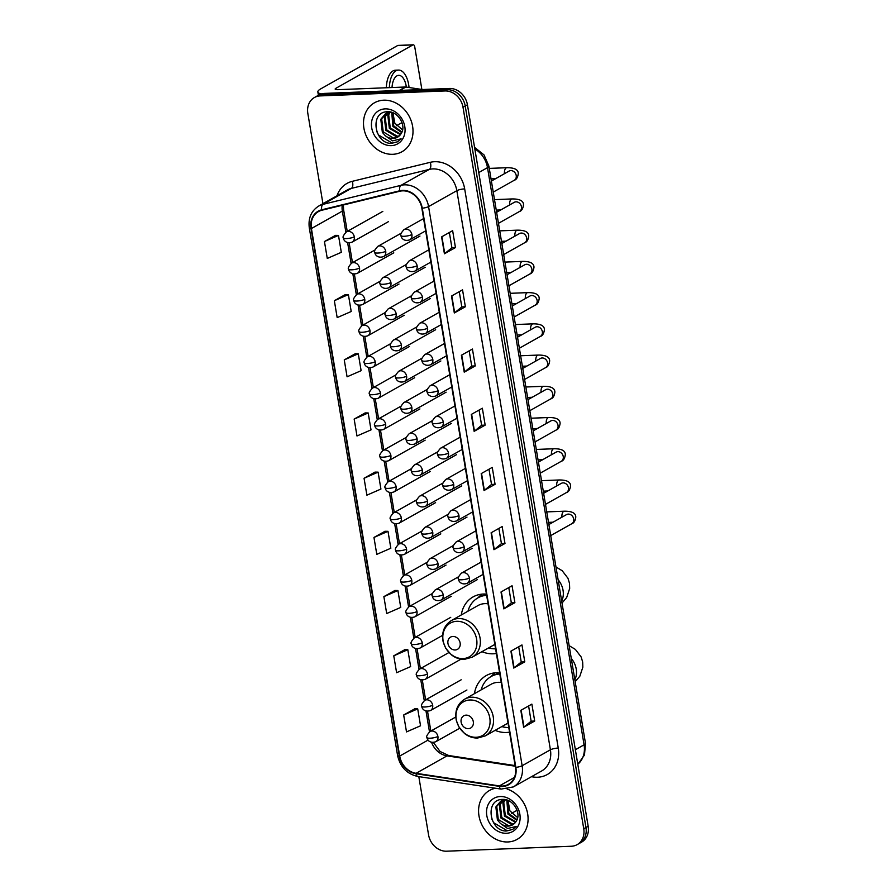 <?xml version="1.0" encoding="UTF-8"?>
<svg xmlns="http://www.w3.org/2000/svg" width="896" height="896" viewBox="0 0 896 896"><rect width="100%" height="100%" fill="white"/><g stroke="black" fill="none" stroke-linecap="round" stroke-linejoin="round"><path stroke-width="1.34" d="M499.61 672.818A31.013 26.062 -119.4 0 0 496.451 672.739A31.013 26.062 -119.4 0 0 486.226 675.595A31.013 26.062 -119.4 0 0 474.443 693.65M495.13 730.352A31.013 26.062 -119.4 0 0 506.453 732.491A31.013 26.062 -119.4 0 0 509.533 732.166M486.438 594.126A31.013 26.062 -119.4 0 0 483.291 594.048A31.013 26.062 -119.4 0 0 473.066 596.915A31.013 26.062 -119.4 0 0 461.283 614.97M481.958 651.672A31.013 26.062 -119.4 0 0 493.282 653.8A31.013 26.062 -119.4 0 0 496.373 653.475M418.813 776.619L428.568 834.893A17.55 14.75 -119.4 0 0 446.611 851.2L571.368 846.25A17.55 14.75 -119.4 0 0 577.147 844.637L581.571 842.139A17.55 14.75 -119.4 0 0 588.168 826.246L467.432 104.765A17.55 14.75 -119.4 0 0 449.389 88.458L324.632 93.408A17.55 14.75 -119.4 0 0 318.853 95.032L316.635 96.275A17.55 14.75 -119.4 0 1 322.426 94.651A17.55 14.75 -119.4 0 0 316.635 96.275L314.429 97.518A17.55 14.75 -119.4 0 0 307.832 113.411L322.941 203.672M577.147 844.637A17.55 14.75 -119.4 0 0 583.744 828.733L463.019 107.262A17.55 14.75 -119.4 0 0 444.976 90.955L447.182 89.712L322.426 94.651L447.182 89.712A17.55 14.75 -119.4 0 1 465.226 106.008A17.55 14.75 -119.4 0 0 447.182 89.712L449.389 88.458M583.744 828.733L585.962 827.49L465.226 106.008L585.962 827.49A17.55 14.75 -119.4 0 1 579.365 843.382A17.55 14.75 -119.4 0 0 585.962 827.49L588.168 826.246M383.723 100.195A28.078 23.61 -119.4 0 0 374.472 102.782A28.078 23.61 -119.4 0 0 365.322 133.65A28.078 23.61 -119.4 0 0 392.784 154.302A28.078 23.61 -119.4 0 0 402.035 151.715A28.078 23.61 -119.4 0 0 411.186 120.837A28.078 23.61 -119.4 0 0 383.723 100.195A28.078 23.61 -119.4 0 0 374.472 102.782A28.078 23.61 -119.4 0 0 365.322 133.65A28.078 23.61 -119.4 0 0 392.784 154.302A28.078 23.61 -119.4 0 0 402.035 151.715A28.078 23.61 -119.4 0 0 411.186 120.837A28.078 23.61 -119.4 0 0 383.723 100.195M495.533 788.234A28.078 23.61 -119.4 0 0 489.541 790.44A28.078 23.61 -119.4 0 0 480.402 821.318A28.078 23.61 -119.4 0 0 507.853 841.96A28.078 23.61 -119.4 0 0 517.115 839.373A28.078 23.61 -119.4 0 0 527.509 813.03A28.078 23.61 -119.4 0 0 507.17 789.074A28.078 23.61 -119.4 0 1 527.509 813.03A28.078 23.61 -119.4 0 1 517.115 839.373L517.115 839.373A28.078 23.61 -119.4 0 1 507.853 841.96A28.078 23.61 -119.4 0 1 480.402 821.318A28.078 23.61 -119.4 0 1 489.541 790.44A28.078 23.61 -119.4 0 1 495.533 788.234M402.618 190.848A18.726 15.736 60.6 0 1 421.859 208.242L515.435 767.39A18.726 15.736 60.6 0 1 508.402 784.347A18.726 15.736 60.6 0 1 499.363 785.904L416.08 773.304A18.726 15.736 60.6 0 1 399.694 756.067L311.416 228.525A18.726 15.736 60.6 0 1 318.461 211.579A18.726 15.736 60.6 0 1 321.854 210.235L399.84 191.229A18.726 15.736 60.6 0 1 402.618 190.848M402.539 190.4A19.186 16.128 -119.4 0 0 399.706 190.792L321.709 209.798A19.186 16.128 -119.4 0 0 311.013 228.547L399.291 756.09A19.186 16.128 -119.4 0 0 416.08 773.752L499.363 786.352A19.186 16.128 -119.4 0 0 515.838 767.368L422.274 208.219A19.186 16.128 -119.4 0 0 402.539 190.4M528.595 705.97L531.138 721.202L523.97 727.048A4.682 1.008 170.5 0 1 523.645 727.261L534.699 721.034L531.866 704.122L520.822 710.349L523.645 727.261M531.138 721.179L534.699 721.034M518.694 646.789L521.237 662.021L514.069 667.856A4.682 1.008 170.5 0 1 513.744 668.069L524.787 661.853L521.965 644.941L510.91 651.168L513.744 668.069M521.237 661.987L524.787 661.853M508.782 587.597L511.336 602.84L504.168 608.675A4.682 1.008 170.5 0 1 503.843 608.888L514.886 602.672L512.053 585.76L501.01 591.976L503.843 608.888M511.325 602.806L514.886 602.672M504.986 543.48L501.424 543.626L494.256 549.494A4.682 1.008 170.5 0 1 493.942 549.707L504.986 543.48L502.152 526.568L491.109 532.795L493.942 549.707M449.366 232.501L451.909 247.733L444.741 253.568A4.682 1.008 170.5 0 1 444.416 253.792L455.459 247.565L452.637 230.653L441.594 236.88L444.416 253.792M451.909 247.699L455.459 247.565M459.267 291.682L461.81 306.914L454.642 312.76A4.682 1.008 170.5 0 1 454.317 312.973L465.371 306.746L462.538 289.834L451.494 296.061L454.317 312.973M461.81 306.891L465.371 306.746M469.168 350.862L471.722 366.106L464.542 371.941A4.682 1.008 170.5 0 1 464.229 372.154L475.272 365.926L472.438 349.026L461.395 355.242L464.229 372.154M471.71 366.072L475.272 365.926M485.173 425.118L481.622 425.253L474.454 431.122A4.682 1.008 170.5 0 1 474.13 431.334L485.173 425.118L482.35 408.206L471.296 414.434L474.13 431.334M495.074 484.299L491.523 484.445L484.355 490.314A4.682 1.008 170.5 0 1 484.03 490.526L495.074 484.299L492.251 467.387L481.208 473.614L484.03 490.526M444.976 90.955L320.219 95.906A17.55 14.75 -119.4 0 0 314.429 97.518M394.923 590.464L383.869 596.624L386.691 613.536L400.736 607.421L397.902 590.52L394.8 590.464M404.824 649.656L393.77 655.816L396.603 672.717L410.637 666.613L407.814 649.701L404.701 649.656M414.725 708.837L403.67 714.997L406.504 731.909L420.538 725.794L417.715 708.882L414.613 708.837M365.21 412.922L354.155 419.082L356.978 435.982L371.022 429.878L368.189 412.966L365.086 412.91M355.309 353.73L344.254 359.89L347.077 376.802L361.122 370.686L358.288 353.786L355.186 353.73M345.397 294.549L334.342 300.709L337.176 317.621L351.21 311.506L348.387 294.594L345.285 294.549M335.496 235.368L324.442 241.528L327.275 258.44L341.309 252.325L338.486 235.413L335.373 235.368M385.022 531.283L373.957 537.443L376.79 554.355L390.835 548.24L388.002 531.328L384.899 531.283M364.056 478.262L366.89 495.174L380.923 489.059L378.101 472.147L374.987 472.102L364.056 478.262L378.101 472.147M491.523 484.467L488.981 469.235M481.622 425.286L479.069 410.054M501.435 543.648L498.882 528.416M354.155 419.082L368.189 412.966M344.254 359.89L358.288 353.786M334.342 300.709L348.387 294.594M324.442 241.528L338.486 235.413M373.957 537.443L388.002 531.328M383.869 596.624L397.902 590.52M393.77 655.816L407.814 649.701M403.67 714.997L417.715 708.882M401.688 132.608L392.862 126.414L391.742 112.37M401.957 132.003L393.747 125.922L392.314 112.571M400.411 134.669L389.357 128.397L387.811 115.326L389.547 112.246M400.747 134.198L390.242 127.904L388.685 114.834L390.096 112.19M398.922 136.237L396.256 136.674L385.851 130.368L384.306 117.298L387.509 112.717M387.901 112.392L388.763 111.798M399.314 135.878L397.141 136.181L386.725 129.875L385.179 116.805L388.002 112.56M385.28 135.744A13.227 11.11 -119.4 0 0 393.142 138.432A13.227 11.11 -119.4 0 0 397.51 137.211A13.227 11.11 -119.4 0 0 401.072 133.694C406.851 125.742 397.992 111.082 387.8 111.765C369.477 111.25 373.99 143.36 391.037 143.382L397.578 141.781L401.106 138.813L392.538 140.851L385.28 135.744L382.346 132.35L380.8 119.28L385.661 113.534L390.992 112.168M397.634 137.133L393.635 138.152L383.219 131.846L381.674 118.787L386.109 113.288M385.661 113.534L389.614 111.888M402.584 129.942L394.834 123.211L392.918 112.795M385.179 108.875A19.074 16.027 -119.4 0 0 371.717 127.904A19.074 16.027 -119.4 0 0 391.328 145.622A19.074 16.027 -119.4 0 0 404.79 126.594A19.074 16.027 -119.4 0 0 385.179 108.875M397.69 141.725L392.302 143.147L378.56 135.016L376.611 131.208M321.418 93.946A23.408 5.018 170.5 0 1 317.856 91.974A23.408 5.018 170.5 0 1 320.656 88.917L397.69 45.506A2.923 1.456 -92.3 0 1 398.048 45.405L413.269 44.8A2.923 1.456 87.7 0 0 412.91 44.901L335.866 88.312A5.846 1.254 -9.5 0 0 335.171 89.085A5.846 1.254 -9.5 0 0 338.184 89.667L405.406 87.002A2.923 2.464 60.6 0 1 405.854 87.024L422.397 89.533M421.87 89.454L414.758 46.95A2.923 1.456 87.7 0 0 413.269 44.8M402.013 122.595L396.536 125.686M406.336 87.102A14.627 7.28 87.7 0 0 406.179 86.061A14.627 7.28 87.7 0 0 398.698 75.342A14.627 7.28 87.7 0 0 392.022 87.528M409.035 87.506A19.891 9.901 87.7 0 0 408.666 84.661A19.891 9.901 87.7 0 0 398.485 70.078A19.891 9.901 87.7 0 0 389.368 87.64M398.485 70.078L395.45 70.202A19.891 9.901 87.7 0 0 386.333 87.763M455.179 649.981A7.022 5.902 -119.4 0 0 460.13 642.981A7.022 5.902 -119.4 0 0 452.917 636.451A7.022 5.902 -119.4 0 0 447.955 643.462A7.022 5.902 -119.4 0 0 455.179 649.981M488.062 603.814A21.067 17.707 -119.4 0 0 484.893 603.635A21.067 17.707 -119.4 0 0 477.949 605.573L451.472 620.491C444.181 625.229 441.403 632.307 443.139 641.726L445.738 648.256L451.36 654.808C455.37 657.955 459.749 659.467 464.498 659.344L472.158 657.194A21.067 17.707 -119.4 0 0 479.013 634.032A21.067 17.707 -119.4 0 0 458.416 618.554A21.067 17.707 -119.4 0 0 451.472 620.491M486.55 594.798A27.787 23.363 -119.4 0 0 479.058 597.229L477.96 597.845A27.787 23.363 -119.4 0 0 467.981 611.195M486.64 595.314A27.787 23.363 -119.4 0 0 477.96 597.845L481.712 594.171M488.656 647.886A27.787 23.363 -119.4 0 0 495.6 648.85M468.35 728.672A7.022 5.902 -119.4 0 0 473.301 721.661A7.022 5.902 -119.4 0 0 466.077 715.142A7.022 5.902 -119.4 0 0 461.126 722.142A7.022 5.902 -119.4 0 0 468.35 728.672M501.222 682.494A21.067 17.707 -119.4 0 0 498.053 682.326A21.067 17.707 -119.4 0 0 491.109 684.264L464.643 699.182C457.352 703.909 454.574 710.987 456.31 720.418L458.898 726.947L464.52 733.499C468.541 736.646 472.92 738.158 477.669 738.024L485.318 735.874A21.067 17.707 -119.4 0 0 492.184 712.723A21.067 17.707 -119.4 0 0 471.587 697.234A21.067 17.707 -119.4 0 0 464.643 699.182M499.722 673.478A27.787 23.363 -119.4 0 0 492.229 675.909L491.12 676.536A27.787 23.363 -119.4 0 0 481.152 689.875M499.8 673.994A27.787 23.363 -119.4 0 0 491.12 676.536L494.883 672.851M501.827 726.578A27.787 23.363 -119.4 0 0 508.76 727.53M517.082 810.253L511.605 813.344M516.757 820.277L507.942 814.072L506.811 800.038M517.037 819.672L508.816 813.579L507.382 800.229M515.491 822.326L504.437 816.054L502.891 802.984L504.627 799.904M515.816 821.867L505.31 815.562L503.765 802.491L505.176 799.859M513.99 823.894L511.336 824.331L500.931 818.026L499.386 804.966L502.578 800.374M502.981 800.05L503.832 799.456M514.394 823.547L512.21 823.838L501.805 817.533L500.259 804.462L503.07 800.218M500.36 823.402A13.227 11.11 -119.4 0 0 508.222 826.09A13.227 11.11 -119.4 0 0 512.579 824.869A13.227 11.11 -119.4 0 0 516.141 821.352C521.931 813.4 513.061 798.739 502.88 799.422C484.557 798.907 489.07 831.018 506.106 831.04L512.658 829.438L516.174 826.47L507.606 828.509L500.36 823.402L497.426 820.008L495.869 806.938L500.73 801.192L506.072 799.826M512.714 824.79L508.704 825.821L498.299 819.515L496.754 806.445L501.178 800.957M500.73 801.192L504.683 799.546M517.653 817.611L509.914 810.88L507.987 800.464M500.248 796.533A19.074 16.027 -119.4 0 0 486.797 815.562A19.074 16.027 -119.4 0 0 506.408 833.28A19.074 16.027 -119.4 0 0 519.859 814.251A19.074 16.027 -119.4 0 0 500.248 796.533M512.77 829.382L507.382 830.805L493.629 822.685L491.691 818.866M577.797 764.277A23.408 19.667 -119.4 0 0 584.08 744.811L487.502 167.63A23.408 19.667 -119.4 0 0 474.824 148.926M478.778 172.547L487.502 167.63A11.704 2.509 -9.5 0 0 488.891 166.107L585.48 743.288L584.494 754.992L577.808 764.333M324.632 93.408L320.219 95.906M467.432 104.765L463.019 107.262M585.48 743.288A11.704 2.509 -9.5 0 1 584.08 744.811L575.366 749.728M336.997 195.754A29.254 24.595 60.6 0 1 352.285 181.328L430.27 162.322A29.254 24.595 60.6 0 1 464.677 188.899L558.253 748.048A5.846 1.254 -9.5 0 0 550.413 749.795L456.848 190.658A23.408 19.667 -119.4 0 0 432.79 168.907A23.408 19.667 -119.4 0 0 429.318 169.4L351.333 188.395A23.408 19.667 -119.4 0 0 347.088 190.075L318.808 206.002A23.408 19.667 60.6 0 1 323.064 204.333A5.846 3.08 76.3 0 0 321.709 209.798M558.253 748.048A29.254 24.595 60.6 0 1 537.611 777.235A29.254 24.595 60.6 0 1 533.131 776.978L531.451 776.72M541.621 770.997A23.408 19.667 -119.4 0 0 550.413 749.795L522.144 765.733A23.408 19.667 60.6 0 1 513.341 786.923L541.621 770.997M352.285 181.328A5.846 3.08 -103.7 0 1 351.333 188.395L323.064 204.333L401.05 185.326A23.408 19.667 60.6 0 1 404.51 184.845A23.408 19.667 60.6 0 1 428.568 206.584A5.846 1.254 170.5 0 1 422.274 208.219M399.706 190.792A5.846 3.08 76.3 0 1 401.05 185.326L429.318 169.4A5.846 3.08 -103.7 0 0 430.27 162.322M318.808 206.002C311.226 210.829 308.067 218.154 309.31 227.965A5.846 1.254 -9.5 0 0 311.013 228.547M399.291 756.09A5.846 1.254 170.5 0 1 397.589 755.507C400.232 767.043 406.986 774.032 417.85 776.474L501.122 789.085L513.341 786.923M416.08 773.752A5.846 2.654 98.6 0 0 417.85 776.474M499.363 786.352A5.846 2.654 98.6 0 0 501.122 789.085M515.838 767.368A5.846 1.254 -9.5 0 0 522.144 765.733L428.568 206.584L456.848 190.658A5.846 1.254 -9.5 0 1 464.677 188.899M533.064 775.824A5.846 2.654 -81.4 0 1 533.131 776.978M399.694 756.067L428.086 740.074M431.603 742.381A18.726 15.736 -119.4 0 0 447.003 755.877L515.234 766.203M416.08 773.304L447.003 755.877A10.528 4.771 -81.4 0 1 448.672 755.518L515.133 765.576M499.363 785.904L514.416 777.426M342.238 205.274A18.726 15.736 -119.4 0 0 342.339 211.109L345.878 232.232M311.416 228.525L342.339 211.109A10.528 2.251 -9.5 0 0 343.605 209.731L347.234 231.437M347.626 242.659L351.109 263.458M352.856 273.885L356.328 294.683M358.075 305.11L361.558 325.909M363.306 336.336L366.778 357.134M368.525 367.562L372.008 388.36M373.755 398.787L377.238 419.586M378.974 430.024L382.458 450.822M384.205 461.25L387.688 482.048M389.424 492.475L392.907 513.274M394.654 523.701L398.138 544.499M399.885 554.926L403.357 575.725M405.104 586.152L408.587 606.95M410.334 617.378L413.818 638.176M415.554 648.603L419.037 669.402M420.784 679.829L424.267 700.627M426.003 711.054L429.486 731.853M484.355 490.314L481.533 473.424M474.454 431.122L471.632 414.243M464.542 371.941L461.72 355.062M454.642 312.76L451.819 295.882M444.741 253.568L441.918 236.69M494.256 549.494L491.434 532.616M504.168 608.675L501.334 591.797M514.069 667.856L511.246 650.978M523.97 727.048L521.147 710.17M336.078 89.578L335.866 88.312M399.291 90.451L405.406 87.002M412.91 44.901L397.69 45.506M405.854 87.024L399.818 90.429M558.118 579.746A18.726 15.736 60.6 0 1 563.046 590.296A18.726 15.736 60.6 0 1 561.691 601.104M462.986 658.582A19.354 16.262 -119.4 0 0 476.638 639.274A19.354 16.262 -119.4 0 0 456.747 621.298A19.354 16.262 -119.4 0 0 443.094 640.606A19.354 16.262 -119.4 0 0 462.986 658.582M571.278 658.437A18.726 15.736 60.6 0 1 576.218 668.987A18.726 15.736 60.6 0 1 574.862 679.784M476.146 737.274A19.354 16.262 -119.4 0 0 489.798 717.965A19.354 16.262 -119.4 0 0 469.907 699.989A19.354 16.262 -119.4 0 0 456.254 719.298A19.354 16.262 -119.4 0 0 476.146 737.274M411.902 234.539A5.846 4.917 -119.4 0 0 405.888 229.107A5.846 4.917 -119.4 0 0 403.962 229.645C400.96 232.994 399.997 235.021 401.061 235.715A5.846 1.254 -9.5 0 0 404.074 236.298A5.846 1.254 170.5 0 0 411.902 234.539A5.846 4.917 -119.4 0 1 409.707 239.848C403.435 241.976 400.87 237.205 401.061 235.715M493.248 192.102L514.237 180.275A5.264 4.424 -119.4 0 0 516.264 175.818A5.264 4.424 -119.4 0 0 510.798 170.61A5.264 4.424 -119.4 0 0 509.062 171.091L509.152 171.046M504.459 173.69A5.264 2.621 -92.3 0 1 506.822 167.709C514.517 167.653 518.347 169.635 518.291 173.656C517.731 177.486 516.387 179.693 514.237 180.275M417.133 265.776A5.846 4.917 -119.4 0 0 411.118 260.333A5.846 4.917 -119.4 0 0 409.192 260.87C406.19 264.219 405.216 266.246 406.291 266.941A5.846 1.254 -9.5 0 0 409.304 267.523A5.846 1.254 170.5 0 0 417.133 265.776A5.846 4.917 -119.4 0 1 414.938 271.074C408.654 273.202 406.09 268.442 406.291 266.941M498.467 223.328L519.467 211.501A5.264 4.424 -119.4 0 0 521.483 207.043A5.264 4.424 -119.4 0 0 516.029 201.835A5.264 4.424 -119.4 0 0 514.293 202.317L514.382 202.272M509.678 204.915A5.264 2.621 -92.3 0 1 512.053 198.934C519.747 198.878 523.566 200.861 523.522 204.882C522.962 208.712 521.606 210.918 519.467 211.501M422.363 297.002A5.846 4.917 -119.4 0 0 416.349 291.558A5.846 4.917 -119.4 0 0 414.411 292.107C411.41 295.445 410.446 297.472 411.522 298.166A5.846 1.254 -9.5 0 0 414.523 298.76A5.846 1.254 170.5 0 0 422.363 297.002A5.846 4.917 -119.4 0 1 420.157 302.299C413.885 304.427 411.32 299.667 411.522 298.166M503.698 254.554L524.686 242.726A5.264 4.424 -119.4 0 0 526.714 238.269A5.264 4.424 -119.4 0 0 521.259 233.061A5.264 4.424 -119.4 0 0 519.523 233.554L519.602 233.498M514.909 236.152A5.264 2.621 -92.3 0 1 517.272 230.16C524.966 230.104 528.797 232.086 528.741 236.107C528.192 239.938 526.837 242.144 524.686 242.726M427.582 328.227A5.846 4.917 -119.4 0 0 421.568 322.784A5.846 4.917 -119.4 0 0 419.642 323.333C416.64 326.67 415.677 328.698 416.741 329.392A5.846 1.254 -9.5 0 0 419.754 329.986A5.846 1.254 170.5 0 0 427.582 328.227A5.846 4.917 -119.4 0 1 425.387 333.525C419.104 335.653 416.55 330.893 416.741 329.392M508.928 285.779L529.917 273.952A5.264 4.424 -119.4 0 0 531.933 269.506A5.264 4.424 -119.4 0 0 526.478 264.286A5.264 4.424 -119.4 0 0 524.742 264.779L524.832 264.723M520.139 267.378A5.264 2.621 -92.3 0 1 522.502 261.397C530.197 261.33 534.016 263.312 533.971 267.333C533.411 271.163 532.056 273.37 529.917 273.952M432.813 359.453A5.846 4.917 -119.4 0 0 426.798 354.021A5.846 4.917 -119.4 0 0 424.861 354.558C421.859 357.907 420.896 359.923 421.971 360.618A5.846 1.254 -9.5 0 0 424.973 361.211A5.846 1.254 170.5 0 0 432.813 359.453A5.846 4.917 -119.4 0 1 430.606 364.75C424.334 366.878 421.77 362.118 421.971 360.618M514.147 317.005L535.136 305.178A5.264 4.424 -119.4 0 0 537.163 300.731A5.264 4.424 -119.4 0 0 531.709 295.512A5.264 4.424 -119.4 0 0 529.973 296.005L530.062 295.96M525.358 298.603A5.264 2.621 -92.3 0 1 527.722 292.622C535.427 292.555 539.246 294.538 539.202 298.558C538.642 302.389 537.286 304.595 535.136 305.178M438.032 390.678A5.846 4.917 -119.4 0 0 432.018 385.246A5.846 4.917 -119.4 0 0 430.091 385.784C427.09 389.133 426.126 391.149 427.19 391.843A5.846 1.254 -9.5 0 0 430.203 392.437A5.846 1.254 170.5 0 0 438.032 390.678A5.846 4.917 -119.4 0 1 435.837 395.976C429.554 398.104 427 393.344 427.19 391.843M519.378 348.23L540.366 336.403A5.264 4.424 -119.4 0 0 542.394 331.957A5.264 4.424 -119.4 0 0 536.928 326.749A5.264 4.424 -119.4 0 0 535.192 327.23L535.282 327.186M530.589 329.829A5.264 2.621 -92.3 0 1 532.952 323.848C540.646 323.781 544.466 325.763 544.421 329.784C543.861 333.614 542.517 335.821 540.366 336.403M443.262 421.904A5.846 4.917 -119.4 0 0 437.248 416.472A5.846 4.917 -119.4 0 0 435.322 417.01C432.32 420.358 431.346 422.374 432.421 423.069A5.846 1.254 -9.5 0 0 435.422 423.662A5.846 1.254 170.5 0 0 443.262 421.904A5.846 4.917 -119.4 0 1 441.056 427.202C434.784 429.33 432.219 424.57 432.421 423.069M524.597 379.456L545.586 367.629A5.264 4.424 -119.4 0 0 547.613 363.182A5.264 4.424 -119.4 0 0 542.158 357.974A5.264 4.424 -119.4 0 0 540.422 358.456L540.512 358.411M535.808 361.054A5.264 2.621 -92.3 0 1 538.182 355.074C545.877 355.006 549.696 356.989 549.651 361.01C549.091 364.84 547.736 367.046 545.586 367.629M448.482 453.13A5.846 4.917 -119.4 0 0 442.467 447.698A5.846 4.917 -119.4 0 0 440.541 448.235C437.539 451.584 436.576 453.6 437.64 454.294A5.846 1.254 -9.5 0 0 440.653 454.888A5.846 1.254 170.5 0 0 448.482 453.13A5.846 4.917 -119.4 0 1 446.286 458.427C440.014 460.555 437.45 455.795 437.64 454.294M529.827 410.682L550.816 398.854A5.264 4.424 -119.4 0 0 552.843 394.408A5.264 4.424 -119.4 0 0 547.378 389.2A5.264 4.424 -119.4 0 0 545.642 389.682L545.731 389.637M541.038 392.28A5.264 2.621 -92.3 0 1 543.402 386.299C551.096 386.232 554.926 388.214 554.87 392.246C554.31 396.066 552.966 398.272 550.816 398.854M453.712 484.355A5.846 4.917 -119.4 0 0 447.698 478.923A5.846 4.917 -119.4 0 0 445.771 479.461C442.77 482.81 441.795 484.826 442.87 485.52A5.846 1.254 -9.5 0 0 445.883 486.114A5.846 1.254 170.5 0 0 453.712 484.355A5.846 4.917 -119.4 0 1 451.517 489.653C445.234 491.781 442.669 487.021 442.87 485.52M535.046 441.907L556.046 430.08A5.264 4.424 -119.4 0 0 558.062 425.634A5.264 4.424 -119.4 0 0 552.608 420.426A5.264 4.424 -119.4 0 0 550.872 420.907L550.962 420.862M546.258 423.506A5.264 2.621 -92.3 0 1 548.632 417.525C556.326 417.458 560.146 419.44 560.101 423.472C559.541 427.291 558.186 429.498 556.046 430.08M458.942 515.581A5.846 4.917 -119.4 0 0 452.928 510.149A5.846 4.917 -119.4 0 0 450.99 510.686C447.989 514.035 447.026 516.051 448.09 516.746A5.846 1.254 -9.5 0 0 451.102 517.339A5.846 1.254 170.5 0 0 458.942 515.581A5.846 4.917 -119.4 0 1 456.736 520.878C450.464 523.006 447.899 518.246 448.09 516.746M540.277 473.133L561.266 461.306A5.264 4.424 -119.4 0 0 563.293 456.859A5.264 4.424 -119.4 0 0 557.838 451.651A5.264 4.424 -119.4 0 0 556.102 452.133L556.181 452.088M551.488 454.731A5.264 2.621 -92.3 0 1 553.851 448.75C561.546 448.683 565.376 450.666 565.32 454.698C564.771 458.517 563.416 460.723 561.266 461.306M464.162 546.806A5.846 4.917 -119.4 0 0 458.147 541.374A5.846 4.917 -119.4 0 0 456.221 541.912C453.219 545.261 452.256 547.288 453.32 547.982A5.846 1.254 -9.5 0 0 456.333 548.565A5.846 1.254 170.5 0 0 464.162 546.806A5.846 4.917 -119.4 0 1 461.966 552.104C455.683 554.243 453.118 549.472 453.32 547.982M545.507 504.37L566.496 492.531A5.264 4.424 -119.4 0 0 568.512 488.085A5.264 4.424 -119.4 0 0 563.058 482.877A5.264 4.424 -119.4 0 0 561.322 483.358L561.411 483.314M556.718 485.957A5.264 2.621 -92.3 0 1 559.082 479.976C566.776 479.909 570.595 481.891 570.55 485.923C569.99 489.742 568.635 491.949 566.496 492.531M469.392 578.032A5.846 4.917 -119.4 0 0 463.378 572.6A5.846 4.917 -119.4 0 0 461.44 573.138C458.438 576.486 457.475 578.514 458.55 579.208A5.846 1.254 -9.5 0 0 461.552 579.79A5.846 1.254 170.5 0 0 469.392 578.032A5.846 4.917 -119.4 0 1 467.186 583.341C460.914 585.469 458.349 580.698 458.55 579.208M550.726 535.595L571.715 523.768A5.264 4.424 -119.4 0 0 573.742 519.31A5.264 4.424 -119.4 0 0 568.288 514.102A5.264 4.424 -119.4 0 0 566.552 514.584L566.63 514.539M561.938 517.182A5.264 2.621 -92.3 0 1 564.301 511.202C571.995 511.146 575.826 513.117 575.781 517.149C575.221 520.979 573.866 523.174 571.715 523.768M385.717 251.306A5.846 4.917 -119.4 0 0 379.702 245.862A5.846 4.917 -119.4 0 0 377.776 246.4C374.774 249.749 373.8 251.776 374.875 252.47A5.846 1.254 -9.5 0 0 377.888 253.053A5.846 1.254 170.5 0 0 385.717 251.306A5.846 4.917 -119.4 0 1 383.522 256.603C377.238 258.731 374.674 253.971 374.875 252.47M390.936 282.531A5.846 4.917 -119.4 0 0 384.922 277.088A5.846 4.917 -119.4 0 0 382.995 277.637C379.994 280.974 379.03 283.002 380.094 283.696A5.846 1.254 -9.5 0 0 383.107 284.29A5.846 1.254 170.5 0 0 390.936 282.531A5.846 4.917 -119.4 0 1 388.741 287.829C382.469 289.957 379.904 285.197 380.094 283.696M396.166 313.757A5.846 4.917 -119.4 0 0 390.152 308.314A5.846 4.917 -119.4 0 0 388.226 308.862C385.224 312.2 384.25 314.227 385.325 314.922A5.846 1.254 -9.5 0 0 388.338 315.515A5.846 1.254 170.5 0 0 396.166 313.757A5.846 4.917 -119.4 0 1 393.971 319.054C387.688 321.182 385.123 316.422 385.325 314.922M401.397 344.982A5.846 4.917 -119.4 0 0 395.382 339.55A5.846 4.917 -119.4 0 0 393.445 340.088C390.443 343.437 389.48 345.453 390.555 346.147A5.846 1.254 -9.5 0 0 393.557 346.741A5.846 1.254 170.5 0 0 401.397 344.982A5.846 4.917 -119.4 0 1 399.19 350.28C392.918 352.408 390.354 347.648 390.555 346.147M406.616 376.208A5.846 4.917 -119.4 0 0 400.602 370.776A5.846 4.917 -119.4 0 0 398.675 371.314C395.674 374.662 394.71 376.678 395.774 377.373A5.846 1.254 -9.5 0 0 398.787 377.966A5.846 1.254 170.5 0 0 406.616 376.208A5.846 4.917 -119.4 0 1 404.421 381.506C398.138 383.634 395.573 378.874 395.774 377.373M411.846 407.434A5.846 4.917 -119.4 0 0 405.832 402.002A5.846 4.917 -119.4 0 0 403.894 402.539C400.893 405.888 399.93 407.904 401.005 408.598A5.846 1.254 -9.5 0 0 404.006 409.192A5.846 1.254 170.5 0 0 411.846 407.434A5.846 4.917 -119.4 0 1 409.64 412.731C403.368 414.859 400.803 410.099 401.005 408.598M417.066 438.659A5.846 4.917 -119.4 0 0 411.051 433.227A5.846 4.917 -119.4 0 0 409.125 433.765C406.123 437.114 405.16 439.13 406.224 439.824A5.846 1.254 -9.5 0 0 409.237 440.418A5.846 1.254 170.5 0 0 417.066 438.659A5.846 4.917 -119.4 0 1 414.87 443.957C408.587 446.085 406.034 441.325 406.224 439.824M422.296 469.885A5.846 4.917 -119.4 0 0 416.282 464.453A5.846 4.917 -119.4 0 0 414.355 464.99C411.354 468.339 410.379 470.355 411.454 471.05A5.846 1.254 -9.5 0 0 414.456 471.643A5.846 1.254 170.5 0 0 422.296 469.885A5.846 4.917 -119.4 0 1 420.09 475.182C413.818 477.31 411.253 472.55 411.454 471.05M427.515 501.11A5.846 4.917 -119.4 0 0 421.501 495.678A5.846 4.917 -119.4 0 0 419.574 496.216C416.573 499.565 415.61 501.581 416.674 502.275A5.846 1.254 -9.5 0 0 419.686 502.869A5.846 1.254 170.5 0 0 427.515 501.11A5.846 4.917 -119.4 0 1 425.32 506.408C419.048 508.536 416.483 503.776 416.674 502.275M432.746 532.336A5.846 4.917 -119.4 0 0 426.731 526.904A5.846 4.917 -119.4 0 0 424.805 527.442C421.803 530.79 420.829 532.818 421.904 533.512A5.846 1.254 -9.5 0 0 424.917 534.094A5.846 1.254 170.5 0 0 432.746 532.336A5.846 4.917 -119.4 0 1 430.55 537.634C424.267 539.773 421.702 535.002 421.904 533.512M437.976 563.562A5.846 4.917 -119.4 0 0 431.95 558.13A5.846 4.917 -119.4 0 0 430.024 558.667C427.022 562.016 426.059 564.043 427.123 564.738A5.846 1.254 -9.5 0 0 430.136 565.32A5.846 1.254 170.5 0 0 437.976 563.562A5.846 4.917 -119.4 0 1 435.77 568.87C429.498 570.998 426.933 566.227 427.123 564.738M443.195 594.798A5.846 4.917 -119.4 0 0 437.181 589.355A5.846 4.917 -119.4 0 0 435.254 589.893C432.253 593.242 431.29 595.269 432.354 595.963A5.846 1.254 -9.5 0 0 435.366 596.546A5.846 1.254 170.5 0 0 443.195 594.798A5.846 4.917 -119.4 0 1 441 600.096C434.717 602.224 432.152 597.453 432.354 595.963M354.301 236.835A5.846 4.917 -119.4 0 0 348.286 231.392A5.846 4.917 -119.4 0 0 346.349 231.93C343.347 235.278 342.384 237.306 343.459 238A5.846 1.254 -9.5 0 0 346.461 238.582A5.846 1.254 170.5 0 0 354.301 236.835A5.846 4.917 -119.4 0 1 352.094 242.133C345.822 244.261 343.258 239.501 343.459 238M359.52 268.061A5.846 4.917 -119.4 0 0 353.506 262.618A5.846 4.917 -119.4 0 0 351.579 263.166C348.578 266.504 347.614 268.531 348.678 269.226A5.846 1.254 -9.5 0 0 351.691 269.819A5.846 1.254 170.5 0 0 359.52 268.061A5.846 4.917 -119.4 0 1 357.325 273.358C351.042 275.486 348.488 270.726 348.678 269.226M364.75 299.286A5.846 4.917 -119.4 0 0 358.736 293.843A5.846 4.917 -119.4 0 0 356.81 294.392C353.808 297.73 352.834 299.757 353.909 300.451A5.846 1.254 -9.5 0 0 356.91 301.045A5.846 1.254 170.5 0 0 364.75 299.286A5.846 4.917 -119.4 0 1 362.544 304.584C356.272 306.712 353.707 301.952 353.909 300.451M369.97 330.512A5.846 4.917 -119.4 0 0 363.955 325.08A5.846 4.917 -119.4 0 0 362.029 325.618C359.027 328.966 358.064 330.982 359.128 331.677A5.846 1.254 -9.5 0 0 362.141 332.27A5.846 1.254 170.5 0 0 369.97 330.512A5.846 4.917 -119.4 0 1 367.774 335.81C361.502 337.938 358.938 333.178 359.128 331.677M375.2 361.738A5.846 4.917 -119.4 0 0 369.186 356.306A5.846 4.917 -119.4 0 0 367.259 356.843C364.258 360.192 363.283 362.208 364.358 362.902A5.846 1.254 -9.5 0 0 367.371 363.496A5.846 1.254 170.5 0 0 375.2 361.738A5.846 4.917 -119.4 0 1 373.005 367.035C366.722 369.163 364.157 364.403 364.358 362.902M380.43 392.963A5.846 4.917 -119.4 0 0 374.416 387.531A5.846 4.917 -119.4 0 0 372.478 388.069C369.477 391.418 368.514 393.434 369.578 394.128A5.846 1.254 -9.5 0 0 372.59 394.722A5.846 1.254 170.5 0 0 380.43 392.963A5.846 4.917 -119.4 0 1 378.224 398.261C371.952 400.389 369.387 395.629 369.578 394.128M385.65 424.189A5.846 4.917 -119.4 0 0 379.635 418.757A5.846 4.917 -119.4 0 0 377.709 419.294C374.707 422.643 373.744 424.659 374.808 425.354A5.846 1.254 -9.5 0 0 377.821 425.947A5.846 1.254 170.5 0 0 385.65 424.189A5.846 4.917 -119.4 0 1 383.454 429.486C377.171 431.614 374.606 426.854 374.808 425.354M390.88 455.414A5.846 4.917 -119.4 0 0 384.866 449.982A5.846 4.917 -119.4 0 0 382.928 450.52C379.926 453.869 378.963 455.885 380.038 456.579A5.846 1.254 -9.5 0 0 383.04 457.173A5.846 1.254 170.5 0 0 390.88 455.414A5.846 4.917 -119.4 0 1 388.674 460.712C382.402 462.84 379.837 458.08 380.038 456.579M396.099 486.64A5.846 4.917 -119.4 0 0 390.085 481.208A5.846 4.917 -119.4 0 0 388.158 481.746C385.157 485.094 384.194 487.11 385.258 487.805A5.846 1.254 -9.5 0 0 388.27 488.398A5.846 1.254 170.5 0 0 396.099 486.64A5.846 4.917 -119.4 0 1 393.904 491.938C387.621 494.066 385.067 489.306 385.258 487.805M401.33 517.866A5.846 4.917 -119.4 0 0 395.315 512.434A5.846 4.917 -119.4 0 0 393.389 512.971C390.387 516.32 389.413 518.347 390.488 519.042A5.846 1.254 -9.5 0 0 393.49 519.624A5.846 1.254 170.5 0 0 401.33 517.866A5.846 4.917 -119.4 0 1 399.123 523.163C392.851 525.291 390.286 520.531 390.488 519.042M406.549 549.091A5.846 4.917 -119.4 0 0 400.534 543.659A5.846 4.917 -119.4 0 0 398.608 544.197C395.606 547.546 394.643 549.573 395.707 550.267A5.846 1.254 -9.5 0 0 398.72 550.85A5.846 1.254 170.5 0 0 406.549 549.091A5.846 4.917 -119.4 0 1 404.354 554.4C398.082 556.528 395.517 551.757 395.707 550.267M411.779 580.328A5.846 4.917 -119.4 0 0 405.765 574.885A5.846 4.917 -119.4 0 0 403.838 575.422C400.837 578.771 399.862 580.798 400.938 581.493A5.846 1.254 -9.5 0 0 403.95 582.075A5.846 1.254 170.5 0 0 411.779 580.328A5.846 4.917 -119.4 0 1 409.584 585.626C403.301 587.754 400.736 582.982 400.938 581.493M416.998 611.554A5.846 4.917 -119.4 0 0 410.984 606.11A5.846 4.917 -119.4 0 0 409.058 606.648C406.056 609.997 405.093 612.024 406.157 612.718A5.846 1.254 -9.5 0 0 409.17 613.301A5.846 1.254 170.5 0 0 416.998 611.554A5.846 4.917 -119.4 0 1 414.803 616.851C408.531 618.979 405.966 614.219 406.157 612.718M422.229 642.779A5.846 4.917 -119.4 0 0 416.214 637.336A5.846 4.917 -119.4 0 0 414.288 637.885C411.286 641.222 410.323 643.25 411.387 643.944A5.846 1.254 -9.5 0 0 414.4 644.538A5.846 1.254 170.5 0 0 422.229 642.779A5.846 4.917 -119.4 0 1 420.034 648.077C413.75 650.205 411.186 645.445 411.387 643.944M427.459 674.005A5.846 4.917 -119.4 0 0 421.445 668.562A5.846 4.917 -119.4 0 0 419.507 669.11C416.506 672.448 415.542 674.475 416.618 675.17A5.846 1.254 -9.5 0 0 419.619 675.763A5.846 1.254 170.5 0 0 427.459 674.005A5.846 4.917 -119.4 0 1 425.253 679.302C418.981 681.43 416.416 676.67 416.618 675.17M432.678 705.23A5.846 4.917 -119.4 0 0 426.664 699.798A5.846 4.917 -119.4 0 0 424.738 700.336C421.736 703.685 420.773 705.701 421.837 706.395A5.846 1.254 -9.5 0 0 424.85 706.989A5.846 1.254 170.5 0 0 432.678 705.23A5.846 4.917 -119.4 0 1 430.483 710.528C424.2 712.656 421.646 707.896 421.837 706.395M437.909 736.456A5.846 4.917 -119.4 0 0 431.894 731.024A5.846 4.917 -119.4 0 0 429.957 731.562C426.955 734.91 425.992 736.926 427.067 737.621A5.846 1.254 -9.5 0 0 430.069 738.214A5.846 1.254 170.5 0 0 437.909 736.456A5.846 4.917 -119.4 0 1 435.702 741.754C429.43 743.882 426.866 739.122 427.067 737.621M474.566 147.37L484.03 154.907L488.891 166.107M309.31 227.965L397.589 755.507M343.358 204.994L343.605 209.731M349.149 242.883L352.464 262.662M354.379 274.109L357.683 293.888M359.598 305.334L362.914 325.114M364.829 336.56L368.144 356.339M370.059 367.786L373.363 387.565M375.278 399.011L378.594 418.802M380.509 430.237L383.813 450.027M385.728 461.462L389.043 481.253M390.958 492.699L394.262 512.478M396.178 523.925L399.493 543.704M401.408 555.15L404.712 574.93M406.627 586.376L409.942 606.155M411.858 617.602L415.173 637.381M417.088 648.827L420.392 668.606M422.307 680.053L425.622 699.832M427.538 711.278L430.842 731.058M433.406 742.482L440.059 751.475L448.672 755.518M318.405 95.278L317.856 91.974M562.016 603.042L566.686 597.498L569.677 588.493L569.486 583.262L567.963 578.256L562.195 570.718L555.979 566.989M494.85 644.403L472.158 657.194M477.859 597.901L481.6 594.182M575.187 681.733L579.846 676.189L582.848 667.184L582.658 661.954L581.134 656.947L575.366 649.398L569.15 645.68M508.021 723.094L485.318 735.874M491.019 676.592L494.771 672.862M425.645 230.866L409.707 239.848M495.578 178.696L491.03 178.875M491.4 181.048L509.062 171.091M423.595 218.59L403.962 229.645M506.822 167.709L489.283 168.403M430.875 262.091L414.938 271.074M500.797 209.922L496.261 210.101M496.619 212.274L514.293 202.317M428.826 249.816L409.192 260.87M512.053 198.934L494.502 199.64M436.106 293.317L420.157 302.299M506.027 241.147L501.48 241.326M501.85 243.51L519.523 233.554M434.045 281.042L414.411 292.107M517.272 230.16L499.733 230.866M441.325 324.542L425.387 333.525M511.258 272.373L506.71 272.563M507.08 274.736L524.742 264.779M439.275 312.267L419.642 323.333M522.502 261.397L504.963 262.091M446.555 355.768L430.606 364.75M516.477 303.61L511.941 303.789M512.299 305.962L529.973 296.005M444.494 343.493L424.861 354.558M527.722 292.622L510.182 293.317M451.774 386.994L435.837 395.976M521.707 334.835L517.16 335.014M517.53 337.187L535.192 327.23M449.725 374.718L430.091 385.784M532.952 323.848L515.413 324.542M457.005 418.219L441.056 427.202M526.926 366.061L522.39 366.24M522.749 368.413L540.422 358.456M454.944 405.944L435.322 417.01M538.182 355.074L520.632 355.768M462.224 449.445L446.286 458.427M532.157 397.286L527.61 397.466M527.979 399.638L545.642 389.682M460.174 437.17L440.541 448.235M543.402 386.299L525.862 386.994M467.454 480.67L451.517 489.653M537.376 428.512L532.84 428.691M533.198 430.864L550.872 420.907M465.405 468.395L445.771 479.461M548.632 417.525L531.082 418.219M472.674 511.896L456.736 520.878M542.606 459.738L538.059 459.917M538.429 462.09L556.102 452.133M470.624 499.621L450.99 510.686M553.851 448.75L536.312 449.445M477.904 543.122L461.966 552.104M547.826 490.963L543.29 491.142M543.648 493.315L561.322 483.358M475.854 530.858L456.221 541.912M559.082 479.976L541.542 480.67M483.134 574.347L467.186 583.341M553.056 522.189L548.52 522.368M548.878 524.541L566.552 514.584M481.074 562.083L461.44 573.138M564.301 511.202L546.762 511.896M419.966 236.062L383.522 256.603M401.195 233.206L377.776 246.4M425.186 267.288L388.741 287.829M406.414 264.432L382.995 277.637M430.416 298.514L393.971 319.054M411.645 295.658L388.226 308.862M435.646 329.739L399.19 350.28M416.864 326.883L393.445 340.088M440.866 360.965L404.421 381.506M422.094 358.12L398.675 371.314M446.096 392.19L409.64 412.731M427.314 389.346L403.894 402.539M451.315 423.416L414.87 443.957M432.544 420.571L409.125 433.765M456.546 454.642L420.09 475.182M437.774 451.797L414.355 464.99M461.765 485.878L425.32 506.408M442.994 483.022L419.574 496.216M466.995 517.104L430.55 537.634M448.224 514.248L424.805 527.442M472.214 548.33L435.77 568.87M453.443 545.474L430.024 558.667M477.445 579.555L441 600.096M458.674 576.699L435.254 589.893M388.55 221.592L352.094 242.133M382.805 211.4L346.349 231.93M393.77 252.818L357.325 273.358M374.998 249.962L351.579 263.166M399 284.043L362.544 304.584M380.229 281.187L356.81 294.392M404.219 315.269L367.774 335.81M385.448 312.413L362.029 325.618M409.45 346.494L373.005 367.035M390.678 343.65L367.259 356.843M414.68 377.72L378.224 398.261M395.898 374.875L372.478 388.069M419.899 408.946L383.454 429.486M401.128 406.101L377.709 419.294M425.13 440.171L388.674 460.712M406.347 437.326L382.928 450.52M430.349 471.408L393.904 491.938M411.578 468.552L388.158 481.746M435.579 502.634L399.123 523.163M416.808 499.778L393.389 512.971M440.798 533.859L404.354 554.4M422.027 531.003L398.608 544.197M446.029 565.085L409.584 585.626M427.258 562.229L403.838 575.422M451.248 596.31L414.803 616.851M432.477 593.454L409.058 606.648M442.59 635.365L420.034 648.077M450.733 617.344L414.288 637.885M461.026 659.142L425.253 679.302M448.907 652.546L419.507 669.11M466.928 689.987L430.483 710.528M461.182 679.795L424.738 700.336M459.704 728.235L435.702 741.754M455.784 717.013L429.957 731.562"/></g></svg>

